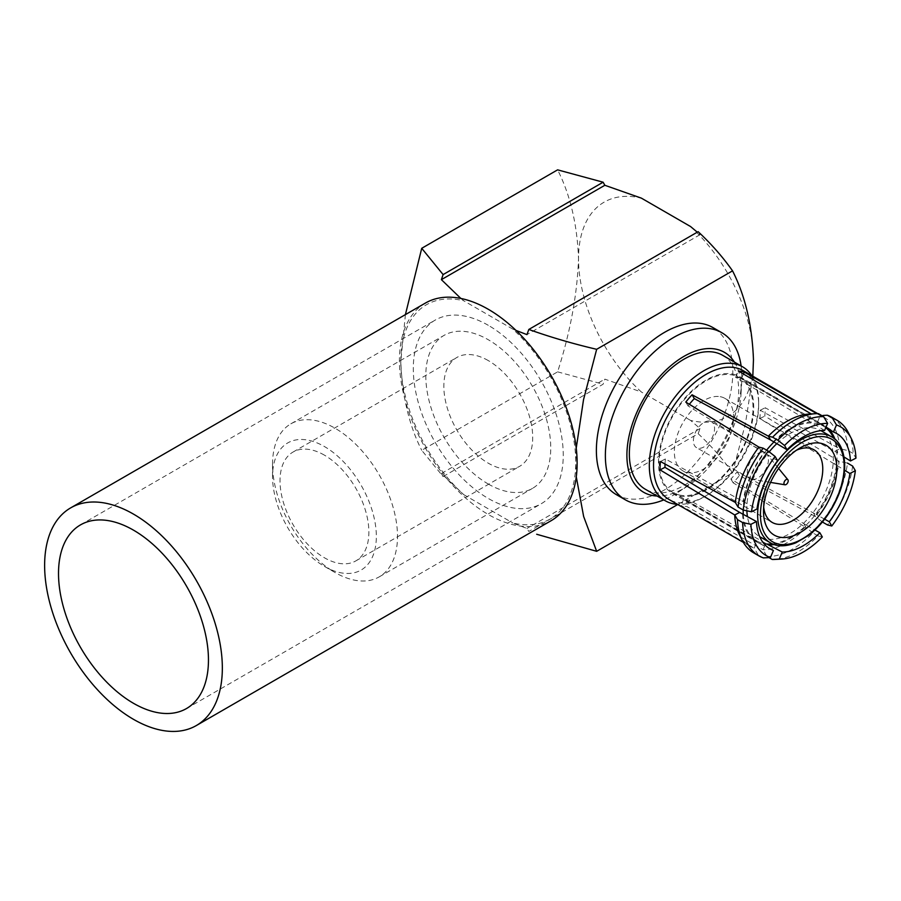 <?xml version="1.0" encoding="UTF-8"?>
<svg xmlns="http://www.w3.org/2000/svg" width="901" height="901" viewBox="0 0 901 901"><rect width="100%" height="100%" fill="white"/><g stroke="black" fill="none" stroke-linecap="round" stroke-linejoin="round"><path stroke-width="0.68" stroke-dasharray="4.5 3.38" d="M488.274 325.306A106.025 61.212 -120 0 0 435.262 320.058A106.025 61.212 -120 0 0 419.01 405.022A106.025 61.212 -120 0 0 488.274 498.456A106.025 61.212 -120 0 0 541.287 503.704A106.025 61.212 -120 0 0 557.539 418.74A106.025 61.212 -120 0 0 488.274 325.306M425.441 303.051A125.667 72.553 -120 0 0 406.182 403.749A125.667 72.553 -120 0 0 488.274 514.482A125.667 72.553 -120 0 0 551.108 520.71M743.269 370.671A74.332 42.921 -60 0 1 758.665 404.695L758.665 402.251A77.328 44.645 -60 0 1 703.996 496.958A77.328 44.645 -60 0 1 677.473 504.346M751.806 375.593A77.328 44.645 -60 0 1 758.665 402.251M752.087 479.355A14.957 8.638 -60 0 1 750.398 478.735A14.957 8.638 -60 0 1 749.666 462.821A14.957 8.638 -60 0 1 763.665 452.212A14.957 8.638 -60 0 1 765.354 452.82A14.957 8.638 -60 0 1 766.774 454.036A14.957 8.638 -60 0 1 765.354 470.097A14.957 8.638 -60 0 1 752.155 479.355A14.957 8.638 -60 0 1 752.087 479.355M709.763 421.094A14.957 8.638 120 0 0 695.763 431.703A14.957 8.638 120 0 0 696.496 447.628A14.957 8.638 120 0 0 698.196 448.236A14.957 8.638 120 0 0 712.195 437.627A14.957 8.638 120 0 0 711.463 421.713A14.957 8.638 120 0 0 709.763 421.094M776.82 443.641A61.189 35.33 -60 0 1 820.687 430.532A61.189 35.33 -60 0 1 826.318 489.941A61.189 35.33 -60 0 1 759.498 536.523A61.189 35.33 -60 0 1 747.458 516.712M746.873 510.799A61.189 35.33 -60 0 1 753.867 477.113A61.189 35.33 -60 0 1 769.206 451.84M720.181 396.677A41.897 24.192 -60 0 1 724.922 398.388A41.897 24.192 -60 0 1 726.972 442.954A41.897 24.192 -60 0 1 687.778 472.653A41.897 24.192 -60 0 1 683.037 470.953A41.897 24.192 -60 0 1 680.987 426.376A41.897 24.192 -60 0 1 720.181 396.677M680.446 495.212A66.347 38.304 -60 0 1 672.934 492.509A66.347 38.304 -60 0 1 669.68 421.916A66.347 38.304 -60 0 1 731.77 374.872A66.347 38.304 -60 0 1 739.282 377.575A66.347 38.304 -60 0 1 742.525 448.169A66.347 38.304 -60 0 1 680.446 495.212M825.755 427.738A66.347 38.304 120 0 0 823.266 426.072A66.347 38.304 120 0 0 815.754 423.357A66.347 38.304 120 0 0 773.982 441.952M766.627 450.162A66.347 38.304 120 0 0 743.179 510.011M743.291 514.471A66.347 38.304 120 0 0 756.919 540.994A66.347 38.304 120 0 0 763.89 543.596M824.663 519.19L816.182 514.471A67.35 38.889 120 0 0 829.956 490.595A67.35 38.889 120 0 0 837.063 465.524L834.191 463.869L839.158 461.323A74.332 42.921 -60 0 1 831.229 489.671A74.332 42.921 -60 0 1 815.563 516.645L739.439 475.503A74.332 42.921 -60 0 1 733.144 482.812L806.125 527.603A74.332 42.921 -60 0 1 763.057 549.734L686.877 506.576A74.332 42.921 -60 0 1 680.976 505.54L754.193 548.157A74.332 42.921 -60 0 1 750.06 546.254A74.332 42.921 -60 0 1 739.316 534.507M852.605 466.054A78.252 45.185 -60 0 1 844.226 496.237A78.252 45.185 -60 0 1 827.49 524.945M816.858 413.649L820.259 415.598A74.332 42.921 -60 0 1 824.392 417.501A74.332 42.921 -60 0 1 839.732 448.788L765.174 407.725A74.332 42.921 -60 0 1 764.78 416.082L839.158 461.323L847.469 463.091A78.252 45.185 -60 0 1 839.09 493.275A78.252 45.185 -60 0 1 822.354 521.983L822.399 522.006M758.665 404.695A74.332 42.921 -60 0 1 750.105 442.83A74.332 42.921 -60 0 1 706.102 495.741A74.332 42.921 -60 0 1 668.936 499.424M824.606 430.43L735.633 377.373A67.35 38.889 -60 0 1 738.662 377.722A67.35 38.889 -60 0 1 741.546 378.42L817.545 421.961L820.259 415.598M828.413 428.763A67.35 38.889 120 0 0 824.685 425.768A67.35 38.889 120 0 0 823.762 425.204A67.35 38.889 120 0 0 820.406 423.616L817.545 421.961M834.191 463.869L759.836 418.616A67.35 38.889 -60 0 0 760.23 410.259L837.637 452.989A67.35 38.889 120 0 0 834.99 439.283M774.229 544.542A67.35 38.889 120 0 0 806.744 525.441L730.914 479.005A67.35 38.889 -60 0 0 737.209 471.696L816.182 514.471M742.548 514.077A67.35 38.889 120 0 0 756.412 541.861A67.35 38.889 120 0 0 757.369 542.379A67.35 38.889 120 0 0 759.78 543.449L683.69 499.188A67.35 38.889 -60 0 0 686.562 499.875A67.35 38.889 -60 0 0 689.592 500.235L766.909 544.013M732.153 373.971A67.35 38.889 -60 0 1 739.777 376.719A67.35 38.889 -60 0 1 743.077 448.36A67.35 38.889 -60 0 1 680.064 496.113A67.35 38.889 -60 0 1 672.428 493.365A67.35 38.889 -60 0 1 669.139 421.724A67.35 38.889 -60 0 1 732.153 373.971M722.692 355.332A77.328 44.645 -60 0 1 738.707 390.73A77.328 44.645 -60 0 1 704.954 468.543A77.328 44.645 -60 0 1 645.364 489.266M734.394 362.089A80.797 46.649 -60 0 1 741.039 393.669A80.797 46.649 -60 0 1 687.745 485.977A80.797 46.649 -60 0 1 684.028 488.263A80.797 46.649 -60 0 1 657.066 496.023M741.106 365.952A96.475 55.704 -60 0 1 741.669 382.092A96.475 55.704 -60 0 1 678.025 492.318A96.475 55.704 -60 0 1 673.588 495.043A96.475 55.704 -60 0 1 663.778 499.897M616.363 494.638A96.475 55.704 120 0 0 664.6 489.851A96.475 55.704 120 0 0 727.625 404.842A96.475 55.704 120 0 0 712.837 327.525M324.439 566.402A73.398 42.381 -120 0 0 376.336 536.433A73.398 42.381 -120 0 0 324.439 446.547A73.398 42.381 -120 0 0 272.541 476.505A73.398 42.381 -120 0 0 324.439 566.391L335.026 572.507A88.354 51.019 60 0 1 272.541 464.285A88.354 51.019 60 0 1 290.843 423.842A88.354 51.019 60 0 1 335.026 428.212A88.354 51.019 60 0 1 392.746 506.08A88.354 51.019 60 0 1 379.197 576.877A88.354 51.019 60 0 1 335.026 572.507L324.439 566.391A73.398 42.381 -120 0 0 324.439 566.402M488.274 360.58A62.833 36.277 -120 0 0 456.863 357.472A62.833 36.277 -120 0 0 447.223 407.815A62.833 36.277 -120 0 0 488.274 463.182A62.833 36.277 -120 0 0 519.686 466.301A62.833 36.277 -120 0 0 529.326 415.947A62.833 36.277 -120 0 0 488.274 360.58M324.439 455.163A62.833 36.277 -120 0 0 293.028 452.054A62.833 36.277 -120 0 0 283.398 502.409A62.833 36.277 -120 0 0 324.439 557.775A62.833 36.277 -120 0 0 355.861 560.884A62.833 36.277 -120 0 0 365.491 510.54A62.833 36.277 -120 0 0 324.439 455.163M488.274 484.028A88.354 51.019 -120 0 0 532.457 488.398A88.354 51.019 -120 0 0 545.995 417.602A88.354 51.019 -120 0 0 488.274 339.733A88.354 51.019 -120 0 0 444.092 335.363A88.354 51.019 -120 0 0 430.554 406.16A88.354 51.019 -120 0 0 488.274 484.028M698.151 231.681L700.032 234.677L697.273 232.188M690.571 226.545A123.696 71.416 60 0 1 753.461 359.781A123.696 71.416 60 0 1 690.571 420.407L700.032 428.527L698.151 433.685L528.819 531.455L526.939 528.459L512.86 523.008A123.696 71.416 -120 0 0 575.739 462.382L576.235 448.112M405.416 314.618L400.799 361.38A123.696 71.416 60 0 0 463.688 494.615L441.389 473.509L443.112 476.584L421.724 450.309L557.606 371.854C570.254 332.356 577.226 294.661 578.521 258.778A123.696 71.416 60 0 1 641.399 198.152M443.112 476.584L603.118 384.209L604.841 379.141L641.399 392.014A123.696 71.416 60 0 1 578.521 258.778C577.259 224.563 570.288 194.92 557.606 169.85M460.873 298.456L463.688 300.754A123.696 71.416 60 0 0 400.799 361.38C402.094 395.764 409.077 425.407 421.724 450.309M576.28 476.832L575.739 462.382A123.696 71.416 60 0 0 512.86 329.147L516.048 330.453M557.606 371.854L603.118 384.209M677.732 504.504L732.547 472.856L745.397 423.729L752.819 376.179M698.151 433.685C711.475 446.13 722.94 459.195 732.547 472.856M690.571 420.407L641.399 392.014M512.86 329.147L463.688 300.754M463.688 494.615L512.86 523.008M665.028 464.026A67.35 38.889 -60 0 1 665.388 458.981L740.262 499.886L735.306 502.431M689.333 404.279A67.35 38.889 -60 0 0 688.026 405.9L764.003 452.595A67.35 38.889 120 0 0 743.122 501.542L740.262 499.886M811.553 422.051A67.35 38.889 120 0 0 773.441 441.625M808.85 414.077A74.332 42.921 -60 0 1 811.407 414.021L811.249 413.942M848.337 432.638A78.252 45.185 -60 0 1 853.191 453.53L855.95 458.147M822.331 536.973L818.052 535.915A78.252 45.185 -60 0 1 775.13 559.42M831.893 417.309A78.252 45.185 -60 0 1 848.055 450.556L853.191 453.53M763.35 557.888L758.214 554.926A78.252 45.185 -60 0 1 753.641 552.842M818.052 535.915L812.916 532.953A78.252 45.185 -60 0 1 767.066 556.503L768.981 557.595M765.095 544.947L763.057 549.734L767.066 556.503M758.214 554.926L754.193 548.157L756.908 541.794M759.78 543.449L768.857 548.123M743.122 501.542L756.998 508.975M777.586 460.704L764.003 452.595M761.142 450.939L758.89 447.11M808.681 420.395L811.407 414.021L818.468 413.66M820.406 423.616L825.992 427.198M844.057 456.976L837.637 452.989M834.777 451.333L839.732 448.788L848.055 450.556M837.063 465.524L844.586 470.209M813.321 512.815L815.563 516.645L822.354 521.983M812.916 532.953L806.125 527.603L803.883 523.785M806.744 525.441L814.932 530.002M737.209 471.696L739.439 475.503M759.836 418.616L764.78 416.082M760.23 410.259L765.174 407.725M741.546 378.42L743.426 374.005M735.633 377.373L738.347 371.021M688.026 405.9L685.785 402.094M665.388 458.981L660.444 461.515M683.69 499.188L680.976 505.54M689.592 500.235L686.877 506.576M730.914 479.005L733.144 482.812M772.574 543.9A66.347 38.304 120 0 0 823.266 502.69A66.347 38.304 120 0 0 833.616 438.168M796.473 450.23A41.897 24.192 120 0 0 793.139 451.93A41.897 24.192 120 0 0 763.519 503.242A41.897 24.192 120 0 0 763.699 506.993M441.389 473.509L604.841 379.141M700.032 428.527L526.939 528.459M700.032 234.677L526.939 334.609M831.499 436.782A61.189 35.33 -60 0 1 837.13 496.192A61.189 35.33 -60 0 1 770.31 542.774M80.471 524.9L435.262 320.058M186.496 708.546L541.287 503.704M750.398 478.735L696.496 447.628M724.922 398.388L814.087 449.858M672.934 492.509L756.919 540.994M750.06 546.254L743.381 542.391M739.777 376.719L823.762 425.204M293.028 452.054L456.863 357.472M379.197 576.877L532.457 488.398M290.843 423.842L444.092 335.363M355.861 560.884L519.686 466.301M272.541 476.505L272.541 464.285M741.039 393.669L741.669 382.092M687.745 485.977L678.025 492.318M672.428 493.365L756.412 541.861M824.392 417.501L817.714 413.638M771.076 549.441L757.369 542.379M837.66 434.113L824.685 425.768M739.282 377.575L823.266 426.072M683.037 470.953L772.191 522.422M763.519 503.242L763.519 511.385M793.139 451.93L800.189 447.865M765.354 452.82L711.463 421.713M778.599 468.441L766.774 454.036M770.546 482.407L752.155 479.355M706.102 495.741L703.996 496.958"/><path stroke-width="1.35" d="M133.483 530.148A106.025 61.212 -120 0 0 80.471 524.9A106.025 61.212 -120 0 0 64.219 609.853A106.025 61.212 -120 0 0 133.483 703.298A106.025 61.212 -120 0 0 186.496 708.546A106.025 61.212 -120 0 0 202.748 623.582A106.025 61.212 -120 0 0 133.483 530.148M133.483 719.325A125.667 72.553 -120 0 0 196.317 725.553A125.667 72.553 -120 0 0 215.576 624.855A125.667 72.553 -120 0 0 133.483 514.111A125.667 72.553 -120 0 0 70.65 507.894A125.667 72.553 -120 0 0 51.391 608.592A125.667 72.553 -120 0 0 133.483 719.325M196.317 725.553L551.108 520.71A125.667 72.553 -120 0 0 570.367 420.012A125.667 72.553 -120 0 0 488.274 309.28A125.667 72.553 -120 0 0 425.441 303.051L70.65 507.894M743.381 542.391L668.936 499.424A74.332 42.921 -60 0 1 653.54 465.389A74.332 42.921 -60 0 1 662.1 427.254A74.332 42.921 -60 0 1 743.269 370.671L817.714 413.638M677.473 504.346A77.328 44.645 -60 0 1 665.332 500.787A77.328 44.645 -60 0 1 649.317 465.389A77.328 44.645 -60 0 1 683.071 387.565A77.328 44.645 -60 0 1 742.649 366.853A77.328 44.645 -60 0 1 751.806 375.593M787.237 479.355A2.996 1.723 120 0 0 784.309 481.753A2.996 1.723 120 0 0 784.929 484.783A2.996 1.723 120 0 0 784.94 484.783A2.996 1.723 120 0 0 787.587 482.936A2.996 1.723 120 0 0 787.868 479.715A2.996 1.723 120 0 0 787.237 479.355M820.248 443.179A51.864 29.947 -60 0 1 830.891 495.651A51.864 29.947 -60 0 1 780.131 537.244A51.864 29.947 -60 0 1 763.519 511.385A51.864 29.947 -60 0 1 800.189 447.865A51.864 29.947 -60 0 1 820.248 443.179M763.699 506.993A41.897 24.192 120 0 0 772.191 522.422A41.897 24.192 120 0 0 776.932 524.134A41.897 24.192 120 0 0 816.137 494.424A41.897 24.192 120 0 0 814.087 449.858A41.897 24.192 120 0 0 809.346 448.146A41.897 24.192 120 0 0 796.473 450.23M747.458 516.712A61.189 35.33 -60 0 1 746.873 510.799M773.982 441.952A66.347 38.304 120 0 0 766.627 450.162M743.179 510.011A66.347 38.304 120 0 0 743.291 514.471M763.89 543.596A66.347 38.304 120 0 0 764.431 543.697A66.347 38.304 120 0 0 772.574 543.9M768.857 548.123L773.418 550.477L770.411 557.528L763.35 557.888A78.252 45.185 -60 0 1 758.777 555.804L753.641 552.842A78.252 45.185 -60 0 1 742.334 540.487L739.316 534.507A74.332 42.921 -60 0 1 734.72 514.967L660.05 469.871A74.332 42.921 -60 0 1 660.444 461.515L735.306 502.431A74.332 42.921 -60 0 1 743.224 474.084A74.332 42.921 -60 0 1 758.89 447.11L763.181 448.169L768.305 451.131L775.108 456.48L777.586 460.704A66.606 38.461 -60 0 0 756.998 508.975L751.513 511.791A74.332 42.921 -60 0 1 775.108 456.48M751.513 511.791L743.201 510.022L738.065 507.06A78.252 45.185 -60 0 1 746.445 476.877A78.252 45.185 -60 0 1 763.181 448.169M844.586 470.209L849.88 473.498A66.606 38.461 -60 0 1 842.874 498.219A66.606 38.461 -60 0 1 829.292 521.769L824.663 519.19M849.88 473.498L855.364 470.682L852.605 466.054L847.469 463.091M855.364 470.682A74.332 42.921 -60 0 1 847.447 499.03A74.332 42.921 -60 0 1 831.781 526.004L829.292 521.769M834.99 439.283A67.35 38.889 120 0 0 828.413 428.763M766.909 544.013L768.632 545.015A67.35 38.889 120 0 0 774.229 544.542M665.332 500.787L645.364 489.266A77.328 44.645 -60 0 1 629.348 453.867A77.328 44.645 -60 0 1 663.102 376.044A77.328 44.645 -60 0 1 722.692 355.332L742.649 366.853M657.066 496.023A80.797 46.649 -60 0 1 628.616 438.235A80.797 46.649 -60 0 1 684.028 356.323A80.797 46.649 -60 0 1 734.394 362.089M663.778 499.897A96.475 55.704 -60 0 1 625.35 499.818A96.475 55.704 -60 0 1 610.563 422.513A96.475 55.704 -60 0 1 673.588 337.492A96.475 55.704 -60 0 1 721.825 332.717A96.475 55.704 -60 0 1 741.106 365.952M721.825 332.717L712.837 327.525A96.475 55.704 120 0 0 664.6 332.311A96.475 55.704 120 0 0 601.575 417.321A96.475 55.704 120 0 0 616.363 494.638L625.35 499.818M576.235 448.112L583.521 399.706L596.665 349.306L732.547 270.852C722.94 257.19 711.475 244.126 698.151 231.681L528.819 329.451L526.939 334.609L516.048 330.453M596.665 349.306C572.991 343.765 550.376 337.143 528.819 329.451M460.873 298.456L441.389 279.648L443.112 274.58L603.118 182.205L604.841 185.279L641.399 198.152L690.571 226.545L697.273 232.188M443.112 274.58L421.724 248.304L557.606 169.85L603.118 182.205M732.547 270.852C745.228 295.922 752.2 325.554 753.461 359.781L752.819 376.179M421.724 248.304L405.416 314.618M677.732 504.504L596.665 551.311L583.645 516.51L576.28 476.832M596.665 551.311L536.681 534.259M665.028 464.026A67.35 38.889 -60 0 0 664.994 467.337L739.676 512.421L756.423 521.51L750.938 524.326A74.332 42.921 -60 0 0 770.411 557.528M689.333 404.279A67.35 38.889 -60 0 1 694.311 398.591L770.58 439.97L768.339 436.152A74.332 42.921 -60 0 1 808.85 414.077L815.529 413.694A78.252 45.185 -60 0 1 818.468 413.66L823.593 416.622L827.614 423.391L824.606 430.43A66.606 38.461 -60 0 0 787.035 449.734L784.546 445.511A74.332 42.921 -60 0 1 827.614 423.391M787.035 449.734L770.58 439.97M758.89 447.11L685.785 402.094A74.332 42.921 -60 0 1 692.081 394.784L768.339 436.152L772.619 437.199A78.252 45.185 -60 0 1 815.529 413.694M811.407 414.021L738.347 371.021A74.332 42.921 -60 0 1 744.249 372.068L816.858 413.649M773.418 550.477A66.606 38.461 -60 0 1 771.076 549.441A66.606 38.461 -60 0 1 756.423 521.51M758.777 555.804A78.252 45.185 -60 0 1 742.615 522.557L750.938 524.326M743.201 510.022A78.252 45.185 -60 0 1 768.305 451.131M784.546 445.511L777.754 440.172A78.252 45.185 -60 0 1 823.593 416.622M825.992 427.198L833.47 432.007L836.477 424.957A74.332 42.921 -60 0 1 851.355 438.607A74.332 42.921 -60 0 1 855.95 458.147L850.465 460.974L844.057 456.976M833.47 432.007A66.606 38.461 -60 0 1 837.66 434.113A66.606 38.461 -60 0 1 850.465 460.974M836.477 424.957L832.456 418.188A78.252 45.185 -60 0 1 837.029 420.271A78.252 45.185 -60 0 1 848.337 432.638L851.355 438.607M822.399 522.006L827.49 524.945L831.781 526.004M814.932 530.002L819.854 532.739L822.331 536.973A74.332 42.921 -60 0 1 781.82 559.048A74.332 42.921 -60 0 1 779.264 559.093L782.271 552.043L768.632 545.015M781.82 559.048L775.13 559.42A78.252 45.185 -60 0 1 772.202 559.465L779.264 559.093M819.854 532.739A66.606 38.461 -60 0 1 782.271 552.043M832.456 418.188L827.321 415.226A78.252 45.185 -60 0 1 831.893 417.309L837.029 420.271M777.754 440.172L772.619 437.199M742.334 540.487A78.252 45.185 -60 0 1 737.48 519.595L742.615 522.557M768.981 557.595L772.202 559.465M765.546 543.877L765.095 544.947M739.676 512.421L734.72 514.967L737.48 519.595M738.065 507.06L735.306 502.431M827.321 415.226L822.985 415.451M743.426 374.005L744.249 372.068M694.311 398.591L692.081 394.784M664.994 467.337L660.05 469.871M833.616 438.168A66.347 38.304 120 0 0 825.755 427.738M769.206 451.84A61.189 35.33 -60 0 1 776.82 443.641M441.389 279.648L604.841 185.279M837.356 496.789A59.196 34.182 -60 0 1 779.421 544.272A59.196 34.182 -60 0 1 767.269 484.389A59.196 34.182 -60 0 1 825.215 436.906A59.196 34.182 -60 0 1 837.356 496.789M831.499 436.782C844.485 442.841 850.217 468.543 837.784 496.766C830.643 512.973 820.879 525.88 808.479 535.464L795.853 542.841C785.345 546.817 776.831 546.794 770.31 542.774A61.189 35.33 -60 0 1 764.679 483.364A61.189 35.33 -60 0 1 831.499 436.782L820.89 430.644M770.31 542.774L759.689 536.636M787.868 479.715L778.599 468.441M784.94 484.783L770.546 482.407"/></g></svg>
